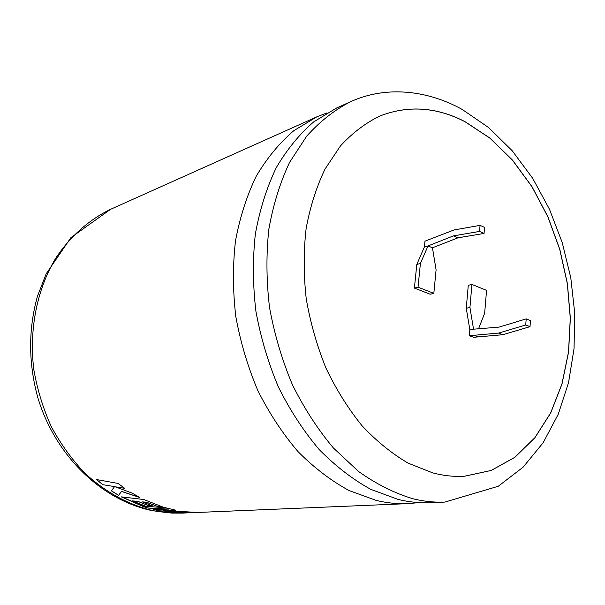 <?xml version="1.0" encoding="UTF-8"?>
<svg xmlns="http://www.w3.org/2000/svg" width="605" height="605" viewBox="0 0 605 605"><rect width="100%" height="100%" fill="white"/><g stroke="black" fill="none" stroke-linecap="round" stroke-linejoin="round"><path stroke-width="0.91" d="M398.135 499.435C408.957 502.059 419.583 503.148 430.004 502.71L444.894 502.082C434.443 502.528 423.78 501.416 412.905 498.747C394.468 493.196 376.355 484.106 358.568 471.484L333.408 447.987C317.769 429.353 304.088 408.231 292.366 384.621C282.028 359.952 274.42 334.27 269.543 307.582C266.351 280.803 266.117 254.728 268.824 229.34C273.173 204.838 280.1 182.506 289.598 162.344L306.727 136.117C319.969 121.393 334.542 109.944 350.439 101.776L336.841 107.871L313.776 121.817C299.452 134.159 286.906 149.518 276.145 167.895C266.654 187.822 259.719 209.867 255.348 234.044C252.603 259.076 252.784 284.781 255.892 311.167C260.687 337.461 268.196 362.758 278.421 387.049C290.029 410.303 303.589 431.1 319.1 449.447C335.435 466.062 352.662 479.364 370.782 489.354L398.135 499.435M465.109 121.711C436.5 106.926 408.057 105.043 379.781 116.054C365.503 123.019 352.405 132.964 340.486 145.896L325.036 169.052C316.445 186.93 310.131 206.797 306.107 228.652C303.529 251.317 303.566 274.662 306.221 298.696C310.373 322.677 316.959 345.826 325.974 368.127C336.236 389.522 348.261 408.73 362.055 425.761C376.605 441.242 391.98 453.705 408.178 463.165L432.673 472.86C443.601 475.764 454.295 476.876 464.753 476.195L491.207 470.456L514.84 457.342L534.865 437.801L550.716 412.95L562.022 383.933L568.594 351.936L570.364 318.117L567.392 283.594L559.837 249.472L547.933 216.817L532.022 186.695L512.526 160.128L490.005 138.144L465.109 121.711M464.678 476.195L491.131 470.463L514.764 457.35L534.79 437.808L550.641 412.958L561.947 383.948L568.519 351.951L570.288 318.132L567.324 283.609L559.769 249.487L547.865 216.84L531.954 186.718L512.458 160.159L489.929 138.174L465.041 121.741C436.447 106.964 408.012 105.073 379.751 116.069M196.897 512.488L201.336 512.291M196.421 512.473L193.744 512.616M188.231 512.843L174.815 512.798L202.902 512.238L407.989 503.632L418.955 502.611M327.002 112.901L316.74 116.886L293.78 130.703C279.525 142.893 267.032 158.018 256.301 176.085C246.825 195.657 239.882 217.286 235.481 240.971C232.683 265.489 232.789 290.65 235.791 316.453C240.457 342.165 247.823 366.887 257.874 390.633C269.301 413.351 282.679 433.672 298.008 451.602C314.154 467.839 331.207 480.839 349.168 490.602L376.31 500.448C387.064 503.012 397.621 504.071 407.989 503.632M175.866 510.219L164.976 507.625L146.259 506.445L132.434 500.895L138.031 501.469L148.769 505.765L153.012 506.075L142.236 501.885L146.516 502.301L158.011 506.589L162.435 506.869L143.824 499.518L121.257 496.856L143.461 506.642L147.938 508.056L168.485 509.1L153.133 509.463L159.886 510.938L186.166 511.966L165.346 511.838L171.775 512.579L195.128 512.299L163.456 510.552L175.866 510.219M478.555 328.78L484.658 313.201L486.556 290.385L471.93 284.433L469.934 307.453L473.541 329.18L469.858 329.906L469.351 335.722L473.594 337.287L502.808 334.724L530.018 326.662L530.449 320.589L526.184 318.888L499.019 327.131L473.541 329.18M424.4 246.953L428.007 245.94L432.454 247.808L436.092 269.86L433.83 293.365L430.193 294.227L414.402 288.086L416.8 264.445L424.4 246.953L424.975 241.161L453.992 229.96L480.067 225.362L479.546 231.428L453.447 235.882L428.007 245.94L420.407 263.477L418.025 287.201L433.83 293.365M471.93 284.433L468.278 285.295L466.266 308.248L469.858 329.906M114.549 486.685L111.373 490.852L118.58 495.336L121.507 491.457L139.929 497.552L131.913 493.014L115.245 486.813L124.706 488.318L118.096 483.455L96.46 479.531L102.782 484.688L114.587 486.609L102.782 484.688M420.407 263.477L416.8 264.445M418.025 287.201L414.402 288.086M480.067 225.362L484.567 227.389L484.053 233.439L457.924 237.833L432.454 247.808M469.934 307.453L466.266 308.248M502.808 334.724L498.543 333.098L469.351 335.722M498.543 333.098L525.737 324.983L526.184 318.888M473.042 335.019L477.284 336.592M453.447 235.882L457.924 237.833M479.546 231.428L484.053 233.439M530.018 326.662L525.737 324.983M111.426 490.791L118.58 495.336M118.61 495.261L121.507 491.457M121.544 491.389L139.551 497.355M124.562 488.212L115.245 486.813M102.82 484.62L96.611 479.561M163.456 510.552L175.495 510.151M148.769 505.765L138.061 501.394L132.434 500.895M148.792 505.689L152.71 505.969M158.011 506.589L146.539 502.218L142.236 501.885M158.026 506.514L162.102 506.771M147.938 508.056L121.476 496.886M147.953 507.973L168.485 509.1M153.443 509.455L159.886 510.938M159.901 510.854L186.166 511.966M165.997 511.853L171.775 512.579M171.782 512.495L193.585 512.246M186.348 512.851L176.025 512.79M196.421 512.503L186.348 512.881M196.421 512.427L198.584 512.337M152.021 510.605C100.649 499.957 54.314 454.438 37.45 396.336C28.382 362.236 28.375 328.923 37.419 296.389L46.169 273.831L70.974 237.568L110.503 209.353C88.822 219.827 69.734 236.752 55.161 259.099C36.913 290.052 28.972 329.664 33.797 369.549C37.253 389.386 43.084 408.405 51.281 426.616C60.727 444.032 71.965 459.603 85.01 473.337C105.951 492.478 128.797 504.956 153.557 510.779L167.925 512.828L182.173 513.108L171.676 513.085L152.694 510.741M197.434 512.465L196.738 512.495M186.718 512.911L182.173 513.108M444.894 502.082L498.263 486.269L523.181 467.105L543.154 442.716L558.264 414.236L568.556 382.572L574.039 348.639L574.75 313.375L570.78 277.748L562.279 242.726L549.491 209.285L532.71 178.346L512.284 150.826L488.621 127.564L462.107 109.384C426.064 89.434 384.689 85.993 350.439 101.776M316.74 116.886L110.503 209.353"/></g></svg>
